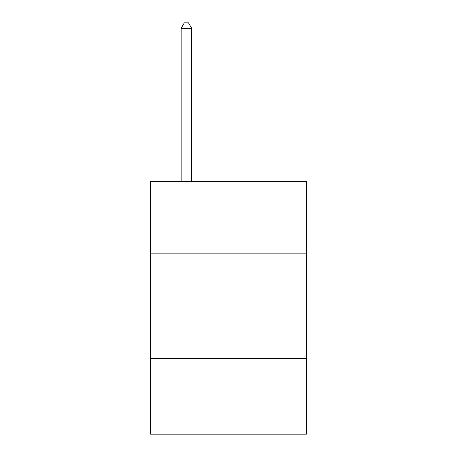 <?xml version="1.0" encoding="UTF-8"?>
<svg xmlns="http://www.w3.org/2000/svg" width="457" height="457" viewBox="0 0 457 457"><rect width="100%" height="100%" fill="white"/><g stroke="black" fill="none" stroke-linecap="round" stroke-linejoin="round"><path stroke-width="0.69" d="M306.384 253.127L306.384 181.56L150.616 181.56L150.616 253.127L306.384 253.127L306.384 434.15L150.616 434.15L150.616 253.127M306.384 358.374L150.616 358.374M191.666 181.56L191.666 28.323L181.138 28.323L181.138 181.56M181.138 28.323L184.297 22.85L188.507 22.85L191.666 28.323"/></g></svg>
